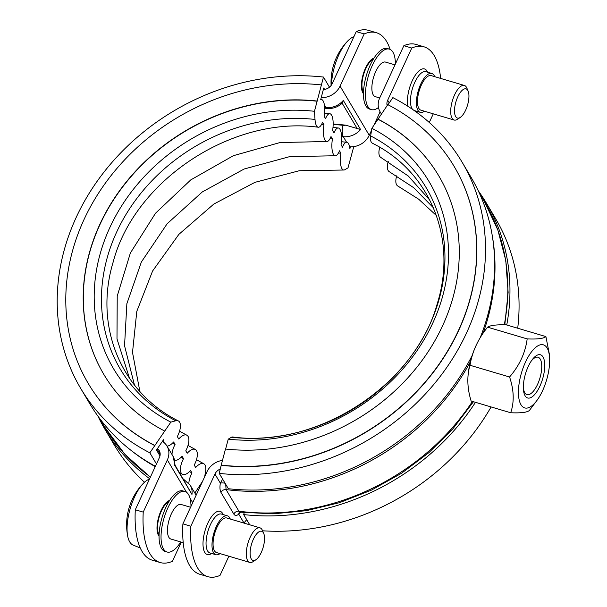 <?xml version="1.0" encoding="UTF-8"?>
<svg xmlns="http://www.w3.org/2000/svg" width="607" height="607" viewBox="0 0 607 607"><rect width="100%" height="100%" fill="white"/><g stroke="black" fill="none" stroke-linecap="round" stroke-linejoin="round"><path stroke-width="0.91" d="M349.586 146.757A18.028 15.532 -30.7 0 0 350.398 146.803L349.898 148.7A13.969 4.666 96.3 0 0 346.741 142.25A13.969 4.666 96.3 0 0 342.492 147.198L341.051 144.77A13.969 4.666 96.3 0 0 338.281 127.986A13.969 4.666 96.3 0 0 334.032 132.933L332.59 130.505A13.969 4.666 96.3 0 0 329.821 113.721A13.969 4.666 96.3 0 0 325.564 118.669L324.13 116.24A13.969 4.666 96.3 0 0 321.361 99.465A13.969 4.666 96.3 0 0 320.724 99.518L321.217 97.628A18.028 15.532 -30.7 0 0 340.072 86.126L364.185 33.946L356.248 31.594L332.143 83.774A9.014 7.77 149.3 0 1 323.349 89.525L323.751 88L324.586 89.411M163.571 442.207A13.969 6.237 -62.7 0 1 163.541 439.688L156.477 450.015L159.982 455.918M323.349 89.525L321.217 97.628M329.48 87.18L323.47 77.059L314.464 111.293L315.01 119.435A13.969 4.666 96.3 0 0 318.288 127.235A13.969 4.666 96.3 0 0 322.537 122.288L323.979 124.716A13.969 4.666 96.3 0 0 326.748 141.499A13.969 4.666 96.3 0 0 330.997 136.545L332.439 138.973A13.969 4.666 96.3 0 0 335.208 155.756A13.969 4.666 96.3 0 0 339.457 150.809L340.899 153.237A13.969 4.666 96.3 0 0 343.668 170.021A13.969 4.666 96.3 0 0 344.844 169.725L348.016 167.851L353.767 146.628M323.47 77.059A221.73 191.046 -30.7 0 0 103.759 172.388A221.73 191.046 -30.7 0 0 80.655 388.351L89.76 403.693A221.73 191.046 -30.7 0 0 155.392 466.282M156.462 463.976L149.846 452.822L170.84 422.138L175.764 420.78A13.969 6.237 -62.7 0 1 178.359 420.939A13.969 6.237 -62.7 0 1 177.32 436.562L178.762 438.99A13.969 6.237 -62.7 0 1 186.819 435.196A13.969 6.237 -62.7 0 1 185.78 450.826L187.222 453.254A13.969 6.237 -62.7 0 1 195.279 449.461A13.969 6.237 -62.7 0 1 194.24 465.091L195.682 467.519A13.969 6.237 -62.7 0 1 203.74 463.725A13.969 6.237 -62.7 0 1 205.598 471.078L204.711 476.662M323.979 124.716A185.446 159.785 -30.7 0 0 321.551 124.458M332.439 138.973A185.446 159.785 -30.7 0 0 330.011 138.722M340.899 153.237A185.446 159.785 -30.7 0 0 338.471 152.987M202.495 481.465L194.847 493.013M98.023 416.281A221.73 191.046 -30.7 0 0 105.11 429.566L114.207 444.908A221.73 191.046 -30.7 0 0 144.474 482.246M105.11 429.566A221.73 191.046 -30.7 0 0 149.648 478.718M188.876 483.293A13.969 6.237 -62.7 0 1 191.979 472.929L190.537 470.501A13.969 6.237 -62.7 0 1 182.479 474.302A13.969 6.237 -62.7 0 1 183.519 458.672L182.077 456.244A13.969 6.237 -62.7 0 1 174.657 460.273M189.483 471.616A192.207 165.612 -30.7 0 0 191.979 472.929M181.015 457.352A192.207 165.612 -30.7 0 0 183.519 458.672M171.971 454.453A13.969 6.237 -62.7 0 1 175.059 444.407L173.617 441.979A13.969 6.237 -62.7 0 1 167.016 446.099M172.555 443.095A192.207 165.612 -30.7 0 0 175.059 444.407M80.655 388.351A221.73 191.046 -30.7 0 0 149.846 452.822M88.349 383.654A212.716 183.284 -30.7 0 0 88.41 383.753A212.716 183.284 -30.7 0 0 154.785 445.599M321.232 84.919A212.716 183.284 -30.7 0 0 110.451 176.371A212.716 183.284 -30.7 0 0 88.296 383.556A212.716 183.284 -30.7 0 0 154.671 445.401M316.998 101.028A194.688 167.744 -30.7 0 0 124.078 184.725A194.688 167.744 -30.7 0 0 103.797 374.36A194.688 167.744 -30.7 0 0 164.543 430.962M317.112 101.225A194.688 167.744 -30.7 0 0 124.238 184.877A194.688 167.744 -30.7 0 0 103.858 374.458M314.464 111.293A183.42 158.04 -30.7 0 0 109.92 227.382A183.42 158.04 -30.7 0 0 170.84 422.138M350.398 146.803A18.028 15.532 -30.7 0 0 369.246 135.3L371.545 130.338M157.418 448.641A9.014 7.77 149.3 0 1 159.231 450.644A9.014 7.77 149.3 0 1 159.406 457.595L135.3 509.774L143.229 512.118L167.342 459.947A18.028 15.532 -30.7 0 0 166.978 446.046A18.028 15.532 -30.7 0 0 162.38 441.388M387.987 104.738L392.858 97.621A221.73 191.046 149.3 0 1 462.048 162.092L471.146 177.434A221.73 191.046 149.3 0 1 480.205 337.689M462.048 162.092A221.73 191.046 149.3 0 1 438.944 378.062A221.73 191.046 149.3 0 1 219.233 473.384L228.338 488.726A221.73 191.046 149.3 0 0 472.117 355.588M436.387 215.546L418.686 199.21L397.896 186.061A13.969 6.237 -62.7 0 1 396.705 175.818M433.345 207.708L413.572 187.601L389.436 171.804A13.969 6.237 -62.7 0 1 388.245 161.561M429.817 200.158L408.344 176.068L380.976 157.539A13.969 6.237 -62.7 0 1 379.785 147.296M370.649 135.922A177.821 153.214 149.3 0 1 429.71 324.73A177.821 153.214 149.3 0 1 231.411 437.275A13.969 4.666 96.3 0 1 232.587 436.979C317.544 448.626 415.082 384.982 437.252 303.705C457.579 239.059 430.317 172.1 372.516 143.275A13.969 6.237 -62.7 0 1 370.649 135.922L371.863 128.305L387.805 104.647A212.716 183.284 149.3 0 1 454.18 166.493A212.716 183.284 149.3 0 1 432.017 373.684A212.716 183.284 149.3 0 1 221.236 465.129L219.233 473.384M478.233 190.719A221.73 191.046 149.3 0 1 486.495 203.307A221.73 191.046 149.3 0 1 506.754 324.988M244.196 512.627L243.68 514.592L249.735 524.797M475.463 402.32A221.73 191.046 149.3 0 1 243.68 514.592M371.863 128.305A183.42 158.04 149.3 0 1 432.783 323.061A183.42 158.04 149.3 0 1 228.24 439.149L225.637 449.036M231.411 437.275L228.24 439.149M378.04 119.283A194.688 167.744 149.3 0 1 438.732 175.787M377.926 119.086A194.688 167.744 149.3 0 1 438.671 175.689A194.688 167.744 149.3 0 1 418.39 365.323A194.688 167.744 149.3 0 1 225.47 449.021L221.236 465.129M454.233 166.591A212.716 183.284 149.3 0 1 454.294 166.69A212.716 183.284 149.3 0 1 432.131 373.882A212.716 183.284 149.3 0 1 221.35 465.326M486.495 203.307L495.6 218.649A221.73 191.046 149.3 0 1 517.71 328.235M491.093 406.948A221.73 191.046 149.3 0 1 262.588 530.799M239.659 511.982A4.507 3.483 -131.8 0 1 239.674 511.974L239.333 512.225L240.197 512.133L238.915 511.231L226.077 489.591L225.721 484.325M222.663 479.166L220.333 483.134C219.681 487.292 219.893 490.395 220.978 492.436A4.507 3.885 149.3 0 1 226.077 489.591A220.827 190.272 -30.7 0 0 470.364 361.726M225.076 483.233A4.507 1.206 9.6 0 0 220.333 483.134L214.939 474.052A9.014 7.77 149.3 0 1 220.387 468.999M387.167 105.58A9.014 7.77 149.3 0 1 387.668 100.231L411.781 48.052L403.845 45.7L379.739 97.879A18.028 15.532 -30.7 0 0 380.096 111.779A18.028 15.532 -30.7 0 0 381.553 113.782M246.776 519.82A9.014 7.77 -30.7 0 0 244.158 523.143M239.469 512.179A4.507 3.483 -131.8 0 0 238.726 514.137L240.524 512.194M506.329 324.859A81.588 12.777 12.6 0 0 487.603 327.181A81.588 70.298 -30.7 0 0 476.965 343.653A81.588 70.298 -30.7 0 0 470.008 365.27A81.588 57.521 -138.1 0 0 468.073 375.369A81.588 57.521 -138.1 0 0 471.131 401.03L510.692 412.752C514.372 402.039 514 390.119 509.569 376.993C519.493 365.497 525.359 352.804 527.172 338.903C537.468 339.336 543.705 338.562 545.89 336.582L506.329 324.859M537.21 400.074A32.899 13.05 106.5 0 0 549.608 358.229A32.899 13.05 106.5 0 0 528.985 355.527A32.899 13.05 106.5 0 0 520.958 404.702A32.899 13.05 106.5 0 0 537.21 400.074L529.41 410.431C527.225 412.411 520.988 413.185 510.692 412.752M545.89 336.582L549.418 354.42L549.608 358.229M527.172 338.903L487.603 327.181M531.231 361.074A19.485 7.732 -73.5 0 1 538.037 357.235A19.485 7.732 -73.5 0 1 539.911 378.115A19.485 7.732 -73.5 0 1 526.959 394.596A19.485 7.732 -73.5 0 1 524.744 392.691A19.485 7.732 -73.5 0 1 523.355 387.668M525.085 395.779A22.535 8.938 106.5 0 0 538.728 388.541A22.535 8.938 106.5 0 0 544.176 359.989A22.535 8.938 106.5 0 0 531.884 360.148A22.535 8.938 106.5 0 0 523.386 388.806A22.535 8.938 106.5 0 0 525.085 395.779M509.569 376.993L470.008 365.27M149.474 479.098A34.591 13.718 106.5 0 0 143.29 483.407A34.591 13.718 106.5 0 0 127.682 536.08A34.591 13.718 106.5 0 0 129.716 541.899A34.591 13.718 106.5 0 0 133.161 545.109L140.263 547.969M249.72 562.393L216.502 552.552A18.028 7.147 -73.5 0 1 214.446 550.792A18.028 7.147 -73.5 0 1 215.766 530.237A18.028 7.147 -73.5 0 1 226.745 517.983L259.963 527.832A18.028 7.147 106.5 0 0 248.991 540.086A18.028 7.147 106.5 0 0 247.671 560.633A18.028 7.147 106.5 0 0 249.72 562.393A18.028 7.147 106.5 0 0 253.187 561.574L255.919 559.737A15.213 6.032 -73.5 0 1 251.268 558.941A15.213 6.032 -73.5 0 1 253.673 538.599A15.213 6.032 -73.5 0 1 263.719 533.439A15.213 6.032 -73.5 0 1 263.104 547.56A15.213 6.032 -73.5 0 1 255.919 559.737M263.719 533.439L262.421 530.404A18.028 7.147 106.5 0 0 259.963 527.832M183.215 542.688L170.886 539.031A18.028 7.147 -73.5 0 1 168.837 537.271A18.028 7.147 -73.5 0 1 170.157 516.724A18.028 7.147 -73.5 0 1 181.129 504.47L190.575 507.262M168.814 501.761A18.028 7.147 106.5 0 0 167.744 502.346A18.028 7.147 106.5 0 0 159.239 516.785A18.028 7.147 106.5 0 0 158.51 533.523A18.028 7.147 106.5 0 0 158.92 534.335A18.028 7.147 106.5 0 0 159.08 534.592M167.744 502.346L166.379 503.264A16.617 6.594 106.5 0 0 163.359 506.329M157.001 527.794A16.617 6.594 106.5 0 0 157.866 532.005L158.51 533.523M190.985 506.375A31.549 12.512 106.5 0 0 184.968 491.503L182.988 490.919A31.549 12.512 106.5 0 0 164.535 510.441A31.549 12.512 106.5 0 0 160.498 546.254A31.549 12.512 106.5 0 0 165.058 551.406L167.046 551.998A31.549 12.512 106.5 0 0 180.734 541.952M184.968 491.503A31.549 12.512 106.5 0 0 166.515 511.026A31.549 12.512 106.5 0 0 162.479 546.846A31.549 12.512 106.5 0 0 167.046 551.998M143.229 512.118A90.132 35.752 106.5 0 0 160.202 562.545L152.274 560.193A90.132 35.752 -73.5 0 1 135.3 509.774M353.881 36.716A34.591 13.718 106.5 0 0 347.697 41.026A34.591 13.718 106.5 0 0 331.49 84.942M454.127 120.019L420.909 110.17A18.028 7.147 -73.5 0 1 418.86 108.41A18.028 7.147 -73.5 0 1 420.181 87.863A18.028 7.147 -73.5 0 1 431.152 75.602L464.37 85.45A18.028 7.147 106.5 0 0 453.399 97.704A18.028 7.147 106.5 0 0 452.078 118.259A18.028 7.147 106.5 0 0 454.127 120.019A18.028 7.147 106.5 0 0 457.595 119.2L460.326 117.363A15.213 6.032 -73.5 0 1 455.675 116.567A15.213 6.032 -73.5 0 1 458.08 96.217A15.213 6.032 -73.5 0 1 468.126 91.058A15.213 6.032 -73.5 0 1 467.511 105.186A15.213 6.032 -73.5 0 1 460.326 117.363M468.126 91.058L466.829 88.023A18.028 7.147 106.5 0 0 464.37 85.45M379.701 97.962L375.293 96.657A18.028 7.147 -73.5 0 1 373.244 94.897A18.028 7.147 -73.5 0 1 374.565 74.342A18.028 7.147 -73.5 0 1 385.536 62.089L394.982 64.888M373.222 59.38A18.028 7.147 106.5 0 0 372.159 59.972A18.028 7.147 106.5 0 0 363.646 74.403A18.028 7.147 106.5 0 0 362.918 91.141A18.028 7.147 106.5 0 0 363.327 91.953A18.028 7.147 106.5 0 0 363.494 92.218M372.159 59.972L370.786 60.89A16.617 6.594 106.5 0 0 367.766 63.947M361.408 85.412A16.617 6.594 106.5 0 0 362.273 89.624L362.918 91.141M395.392 64.001A31.549 12.512 106.5 0 0 389.375 49.129L387.395 48.537A31.549 12.512 106.5 0 0 368.191 69.987A31.549 12.512 106.5 0 0 365.877 105.944A31.549 12.512 106.5 0 0 369.466 109.032L371.454 109.617A31.549 12.512 106.5 0 0 378.465 107.492M389.375 49.129A31.549 12.512 106.5 0 0 370.171 70.571A31.549 12.512 106.5 0 0 367.865 106.536A31.549 12.512 106.5 0 0 371.454 109.617M356.248 31.594A90.132 35.752 -73.5 0 1 368.449 30.35L376.386 32.702A90.132 35.752 106.5 0 0 364.185 33.946M345.793 125.186A9.462 8.157 149.3 0 1 343.038 125.292A8.566 2.838 96 0 0 343.296 136.689A18.028 15.532 -30.7 0 0 360.573 129.519L345.793 125.186A211.813 182.502 -30.7 0 0 333.167 124.086M360.573 129.519L343.304 100.405L342.219 103.152C337.902 107.128 332.864 108.888 327.097 108.433A8.566 2.838 -84 0 1 326.02 107.576A202.799 174.74 -30.7 0 0 324.646 107.439M174.687 465.334A18.028 15.532 -30.7 0 0 172.934 456.077L175.097 465.235L191.956 494.447L174.801 465.394M363.456 93.728A19.151 7.595 -73.5 0 1 362.88 92.924A19.151 7.595 -73.5 0 1 363.517 73.288A19.151 7.595 -73.5 0 1 374.018 58.09M373.76 125.535L380.111 111.794M390.111 49.402A90.132 35.752 106.5 0 0 376.386 32.702M160.202 562.545A90.132 35.752 106.5 0 0 172.411 561.3L181.273 542.112M159.049 536.11A19.151 7.595 -73.5 0 1 158.473 535.306A19.151 7.595 -73.5 0 1 159.11 515.669A19.151 7.595 -73.5 0 1 169.611 500.472M222.488 460.372A18.028 15.532 -30.7 0 0 207.01 471.7L182.897 523.879L190.833 526.223L214.939 474.052M190.833 526.223A90.132 35.752 106.5 0 0 207.806 576.65A90.132 35.752 106.5 0 0 220.007 575.406L228.869 556.217M207.806 576.65L199.87 574.298A90.132 35.752 -73.5 0 1 182.897 523.879M403.845 45.7A90.132 35.752 -73.5 0 1 416.045 44.455L423.982 46.807A90.132 35.752 106.5 0 0 411.781 48.052M230.273 519.031A20.281 8.043 106.5 0 0 229.689 517.809A20.281 8.043 106.5 0 0 227.382 515.821A20.281 8.043 106.5 0 0 213.907 532.984A20.281 8.043 106.5 0 0 215.857 554.715A20.281 8.043 106.5 0 0 220.03 553.599M433.277 113.835L429.278 122.493M440.636 78.417A90.132 35.752 106.5 0 0 423.982 46.807M424.437 111.218A20.281 8.043 -73.5 0 1 420.264 112.333A20.281 8.043 -73.5 0 1 417.957 110.353A20.281 8.043 -73.5 0 1 419.445 87.233A20.281 8.043 -73.5 0 1 431.789 73.447A20.281 8.043 -73.5 0 1 434.688 76.649M315.01 119.435A177.821 153.214 -30.7 0 0 116.703 231.973A177.821 153.214 -30.7 0 0 175.764 420.78M150.437 477.011A220.827 190.272 149.3 0 1 104.624 426.987L99.313 418.033M324.35 104.761L326.02 107.576A18.028 15.532 -30.7 0 0 343.304 100.405M160.051 455.576A211.813 182.502 149.3 0 1 159.656 455.364M483.089 333.197A220.827 190.272 -30.7 0 0 492.368 236.298M504.804 324.821L508.127 292.369L505.79 260.456L497.831 229.939L484.462 201.653A220.827 190.272 149.3 0 1 504.265 324.813M472.451 401.424A220.827 190.272 149.3 0 1 238.915 511.231A4.507 3.885 -30.7 0 0 233.816 514.076C235.008 515.867 236.647 515.889 238.726 514.137L244.044 523.113M342.151 103.213L357.136 128.472M341.597 136.522A202.799 174.74 149.3 0 1 343.296 136.689L346.582 142.228M340.072 86.126L369.246 135.3M320.883 98.911L321.202 99.442M191.956 494.447A18.028 15.532 -30.7 0 0 190.203 485.19L183.185 478.87M167.342 459.947L186.524 492.269M190.014 498.165L192.692 502.679M131.241 450.531A220.827 190.272 -30.7 0 0 155.233 466.624M183.291 479.06A8.566 3.839 -62.4 0 1 183.898 479.242M343.038 125.292A211.365 182.115 -30.7 0 0 333.16 124.496M160.18 454.317L157.092 449.112M220.978 492.436L233.816 514.076M223.186 514.577A22.535 8.938 106.5 0 0 222.655 513.514A22.535 8.938 106.5 0 0 204.817 531.451A22.535 8.938 106.5 0 0 211.661 553.47M215.857 554.715L209.908 552.947A20.281 8.043 -73.5 0 1 207.958 531.216A20.281 8.043 -73.5 0 1 221.434 514.061L227.382 515.821M412.646 109.465A20.281 8.043 -73.5 0 1 412.009 108.585A20.281 8.043 -73.5 0 1 413.496 85.473A20.281 8.043 -73.5 0 1 425.841 71.679L431.789 73.447M420.264 112.333L414.315 110.573A20.281 8.043 -73.5 0 1 414.156 110.52M415.476 111.46A22.535 8.938 106.5 0 0 416.068 111.089M427.594 72.203A22.535 8.938 106.5 0 0 414.126 77.104A22.535 8.938 106.5 0 0 407.821 106.255M389.254 102.894L387.668 100.231M186.819 435.196L179.551 431.182M129.519 378.313L116.992 338.903L117.227 296.057L130.368 253.02L155.529 213.216L190.795 179.877L233.407 155.68L279.971 142.554L326.748 141.499M195.279 449.461L188.011 445.439M134.451 385.028L124.549 345.747L126.863 303.712L141.37 262.004L167.137 223.763L202.275 191.956L244.158 169.004L289.622 156.644L335.208 155.756M203.74 463.725L196.471 459.704M139.868 391.454L132.508 352.447L136.803 311.345L152.592 271.01L178.868 234.363L213.808 204.073L254.932 182.343L299.289 170.734L343.668 170.021M346.741 142.25L341.453 141.735M182.479 474.302L179.558 472.754M332.985 127.47L338.281 127.986M324.525 113.213L329.821 113.721M321.361 99.465L320.754 99.396M178.359 420.939C121.051 392.342 93.706 326.278 113.152 262.095C134.557 180.158 232.731 115.474 318.288 127.235M150.361 477.178L124.845 454.286L104.624 426.987M476.965 343.653A90.132 90.132 0 0 0 468.073 375.369M473.445 401.72L453.095 428.572L428.899 452.632L401.432 473.323L371.363 490.153L339.427 502.695L306.391 510.662L273.051 513.841L240.213 512.156M143.29 483.407A59.714 59.714 0 0 0 127.682 536.08M157.744 533.674L158.715 533.955M167.191 501.807L168.154 502.095M347.697 41.026A59.714 59.714 0 0 0 331.096 85.504M362.159 91.293L363.123 91.581M371.598 59.425L372.561 59.714M196.144 495.206L190.203 485.19M172.934 456.077L166.978 446.046M327.097 108.433L324.684 108.198M381.408 113.987L380.096 111.779M484.462 201.653L479.151 192.692"/></g></svg>
